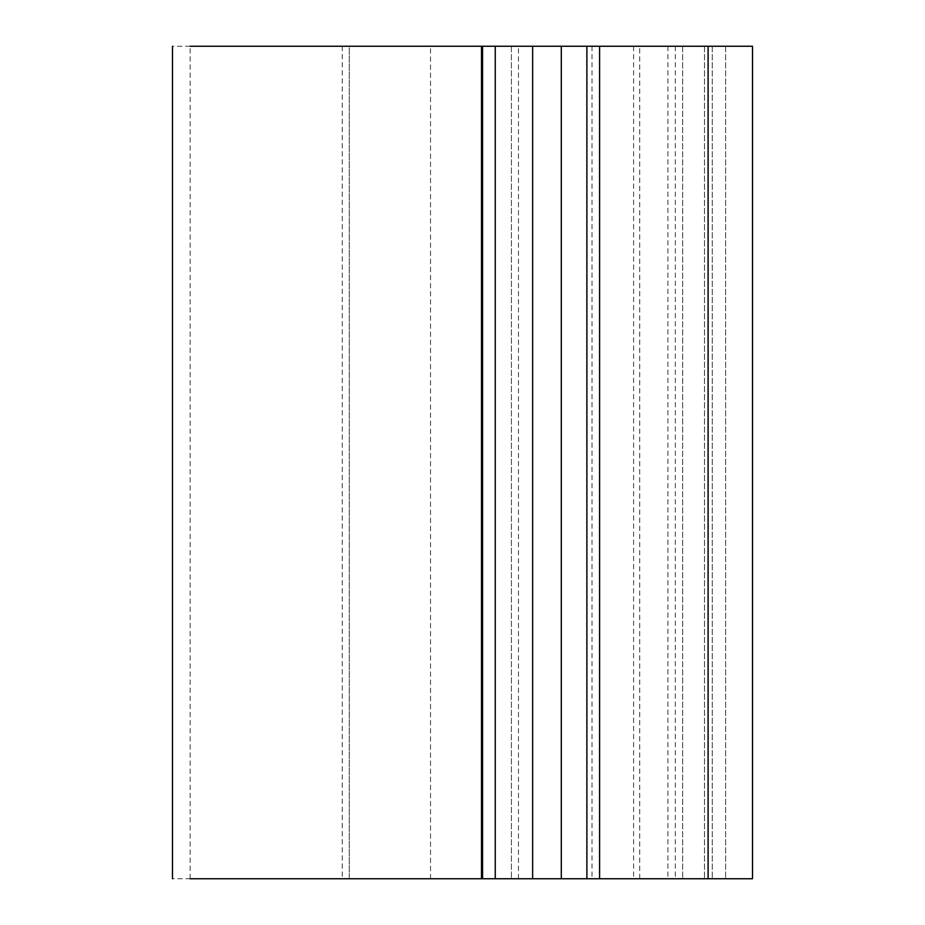 <?xml version="1.0" encoding="UTF-8"?>
<svg xmlns="http://www.w3.org/2000/svg" width="925" height="925" viewBox="0 0 925 925"><rect width="100%" height="100%" fill="white"/><g stroke="black" fill="none" stroke-linecap="round" stroke-linejoin="round"><path stroke-width="0.69" stroke-dasharray="4.62 3.47" d="M190.122 878.75L190.122 46.25L349.292 46.25L349.292 878.75L172.489 878.75M190.122 46.25L172.489 46.25M430.53 46.25L495.257 46.25L495.257 878.75L430.53 878.75L495.257 878.75L495.257 46.25L430.53 46.25L430.53 878.75M586.889 46.25L667.919 46.25L586.889 46.25L586.889 878.75L599.585 878.75L599.585 46.25M752.511 46.25L349.292 46.25L349.292 878.75L752.511 878.75L675.331 878.75L752.511 878.75L752.511 46.25M667.919 46.25L667.919 878.75L599.585 878.75M667.919 878.75L586.889 878.75M511.421 46.25L511.421 878.75L511.421 46.25M592.023 46.25L592.023 878.75M704.48 46.25L704.48 878.75L704.48 46.25M725.628 46.25L725.628 878.75L725.628 46.25M682.685 46.25L682.685 878.75L682.685 46.25M712.262 46.25L712.262 878.75L712.262 46.25M675.331 46.25L675.331 878.75M481.497 46.25L481.497 878.75M342.25 46.25L342.25 878.75M518.474 878.75L518.474 46.25M633.602 46.25L633.602 878.75M639.718 878.75L639.718 46.25"/><path stroke-width="1.39" d="M190.122 46.25L586.889 46.25L586.889 878.75L752.511 878.75L752.511 46.25L708.099 46.25L708.099 878.75M708.099 46.25L586.889 46.25M190.122 878.75L481.497 878.75L481.497 46.25M481.497 878.75L495.257 878.75L495.257 46.25M586.889 878.75L495.257 878.75M599.585 46.25L599.585 878.75M561.302 46.25L561.302 878.75M532.638 878.75L532.638 46.25M482.572 878.75L482.572 46.25M172.489 46.25L172.489 878.75"/></g></svg>

